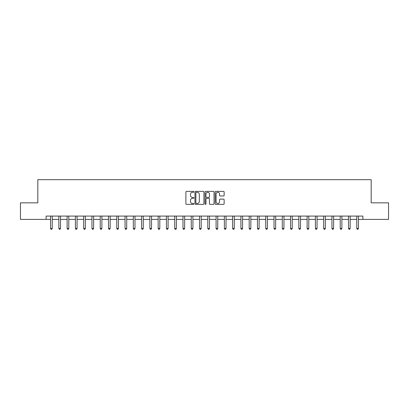 <?xml version="1.0" encoding="UTF-8"?>
<svg xmlns="http://www.w3.org/2000/svg" width="409" height="409" viewBox="0 0 409 409"><rect width="100%" height="100%" fill="white"/><g stroke="black" fill="none" stroke-linecap="round" stroke-linejoin="round"><path stroke-width="0.61" d="M193.907 191.836A0.455 0.455 0 0 0 193.452 191.381L186.55 191.381A0.649 0.649 0 0 0 185.896 192.031L185.896 203.728A0.649 0.649 0 0 0 186.55 204.377L193.452 204.377A0.455 0.455 0 0 0 193.907 203.922A0.455 0.455 0 0 0 193.452 203.467L192.557 203.467A2.081 2.081 0 0 1 190.482 201.386L190.482 200.415A2.081 2.081 0 0 1 192.557 198.334L193.452 198.334A0.455 0.455 0 0 0 193.907 197.879A0.455 0.455 0 0 0 193.452 197.424L192.557 197.424A2.081 2.081 0 0 1 190.482 195.344L190.482 194.372A2.081 2.081 0 0 1 192.557 192.291L193.452 192.291A0.455 0.455 0 0 0 193.907 191.836M223.493 195.962A0.649 0.649 0 0 0 224.142 195.313L224.142 192.031A0.649 0.649 0 0 0 223.493 191.381L215.824 191.381A0.649 0.649 0 0 0 215.175 192.031L215.175 203.728A0.649 0.649 0 0 0 215.824 204.377L223.493 204.377A0.649 0.649 0 0 0 224.142 203.728L224.142 199.766A0.649 0.649 0 0 0 223.493 199.117L220.211 199.117A0.649 0.649 0 0 0 219.561 199.766L219.561 201.729A1.738 1.738 0 0 1 217.823 203.467A1.738 1.738 0 0 1 216.085 201.729L216.085 194.03A1.738 1.738 0 0 1 217.823 192.291A1.738 1.738 0 0 1 219.561 194.03L219.561 195.313A0.649 0.649 0 0 0 220.211 195.962L223.493 195.962M46.105 219.398L20.45 219.398L20.45 202.844L37.827 202.844L37.827 179.674L371.173 179.674L371.173 202.844L388.55 202.844L388.55 219.398L362.895 219.398L362.895 216.085L46.105 216.085L46.105 219.398L50.573 219.398M203.933 192.031A0.649 0.649 0 0 0 203.283 191.381L195.614 191.381A0.649 0.649 0 0 0 194.965 192.031L194.965 203.728A0.649 0.649 0 0 0 195.614 204.377L203.283 204.377A0.649 0.649 0 0 0 203.933 203.728L203.933 192.031M205.717 191.381L213.386 191.381A0.649 0.649 0 0 1 214.035 192.031L214.035 203.728A0.649 0.649 0 0 1 213.386 204.377L210.103 204.377A0.649 0.649 0 0 1 209.454 203.728L209.454 198.984A0.649 0.649 0 0 0 208.805 198.334L206.627 198.334A0.649 0.649 0 0 0 205.978 198.984L205.978 203.922A0.455 0.455 0 0 1 205.522 204.377A0.455 0.455 0 0 1 205.067 203.922L205.067 192.031A0.649 0.649 0 0 1 205.717 191.381M52.229 219.398L58.85 219.398M60.506 219.398L67.122 219.398M68.778 219.398L75.399 219.398M77.056 219.398L83.676 219.398M85.333 219.398L91.953 219.398M93.605 219.398L100.225 219.398M101.882 219.398L108.503 219.398M110.159 219.398L116.78 219.398M118.431 219.398L125.052 219.398M126.708 219.398L133.329 219.398M134.985 219.398L141.606 219.398M143.262 219.398L149.883 219.398M151.534 219.398L158.155 219.398M159.812 219.398L166.432 219.398M168.089 219.398L174.709 219.398M176.361 219.398L182.981 219.398M184.638 219.398L191.259 219.398M192.915 219.398L199.536 219.398M201.192 219.398L207.808 219.398M209.464 219.398L216.085 219.398M217.741 219.398L224.362 219.398M226.019 219.398L232.639 219.398M234.291 219.398L240.911 219.398M242.568 219.398L249.188 219.398M250.845 219.398L257.466 219.398M259.117 219.398L265.738 219.398M267.394 219.398L274.015 219.398M275.671 219.398L282.292 219.398M283.948 219.398L290.569 219.398M292.22 219.398L298.841 219.398M300.497 219.398L307.118 219.398M308.775 219.398L315.395 219.398M317.047 219.398L323.667 219.398M325.324 219.398L331.944 219.398M333.601 219.398L340.222 219.398M341.878 219.398L348.494 219.398M350.15 219.398L356.771 219.398M358.427 219.398L362.895 219.398M196.33 192.291A0.455 0.455 0 0 0 195.875 192.746L195.875 203.012A0.455 0.455 0 0 0 196.33 203.467L197.271 203.467A2.081 2.081 0 0 0 199.352 201.386L199.352 194.372A2.081 2.081 0 0 0 197.271 192.291L196.33 192.291M209.454 194.06A1.738 1.738 0 0 0 207.716 192.322A1.738 1.738 0 0 0 205.978 194.06L205.978 196.775A0.649 0.649 0 0 0 206.627 197.424L208.805 197.424A0.649 0.649 0 0 0 209.454 196.775L209.454 194.06M52.311 216.085L52.275 216.172A0.66 0.66 0 0 0 52.229 216.417L52.229 228.467L50.573 228.467L50.573 216.417A0.66 0.66 0 0 0 50.527 216.172L50.491 216.085M52.229 228.467L51.733 229.326L51.069 229.326L50.573 228.467M60.583 216.085L60.552 216.172A0.66 0.66 86.5 0 0 60.506 216.417L60.506 228.467L58.85 228.467L58.85 216.417A0.66 0.66 86.5 0 0 58.799 216.172L58.768 216.085M60.506 228.467L60.005 229.326L59.346 229.326L58.85 228.467M68.86 216.085L68.83 216.172A0.66 0.66 86.5 0 0 68.778 216.417L68.778 228.467L67.122 228.467L67.122 216.417A0.66 0.66 86.5 0 0 67.076 216.172L67.045 216.085M68.778 228.467L68.283 229.326L67.623 229.326L67.122 228.467M77.137 216.085L77.102 216.172A0.66 0.66 86.5 0 0 77.056 216.417L77.056 228.467L75.399 228.467L75.399 216.417A0.66 0.66 86.5 0 0 75.353 216.172L75.317 216.085M77.056 228.467L76.56 229.326L75.895 229.326L75.399 228.467M85.415 216.085L85.379 216.172A0.66 0.66 86.5 0 0 85.333 216.417L85.333 228.467L83.676 228.467L83.676 216.417A0.66 0.66 86.5 0 0 83.63 216.172L83.594 216.085M85.333 228.467L84.837 229.326L84.172 229.326L83.676 228.467M93.687 216.085L93.656 216.172A0.66 0.66 86.5 0 0 93.605 216.417L93.605 228.467L91.953 228.467L91.953 216.417A0.66 0.66 86.5 0 0 91.902 216.172L91.872 216.085M93.605 228.467L93.109 229.326L92.449 229.326L91.953 228.467M101.964 216.085L101.928 216.172A0.66 0.66 86.5 0 0 101.882 216.417L101.882 228.467L100.225 228.467L100.225 216.417A0.66 0.66 86.5 0 0 100.179 216.172L100.144 216.085M101.882 228.467L101.386 229.326L100.721 229.326L100.225 228.467M110.241 216.085L110.205 216.172A0.66 0.66 86.5 0 0 110.159 216.417L110.159 228.467L108.503 228.467L108.503 216.417A0.66 0.66 86.5 0 0 108.457 216.172L108.421 216.085M110.159 228.467L109.663 229.326L108.998 229.326L108.503 228.467M118.513 216.085L118.482 216.172A0.66 0.66 86.5 0 0 118.431 216.417L118.431 228.467L116.78 228.467L116.78 216.417A0.66 0.66 86.5 0 0 116.729 216.172L116.698 216.085M118.431 228.467L117.935 229.326L117.276 229.326L116.78 228.467M126.79 216.085L126.759 216.172A0.66 0.66 86.5 0 0 126.708 216.417L126.708 228.467L125.052 228.467L125.052 216.417A0.66 0.66 86.5 0 0 125.006 216.172L124.97 216.085M126.708 228.467L126.212 229.326L125.553 229.326L125.052 228.467M135.067 216.085L135.031 216.172A0.66 0.66 86.5 0 0 134.985 216.417L134.985 228.467L133.329 228.467L133.329 216.417A0.66 0.66 86.5 0 0 133.283 216.172L133.247 216.085M134.985 228.467L134.489 229.326L133.825 229.326L133.329 228.467M143.344 216.085L143.308 216.172A0.66 0.66 86.5 0 0 143.262 216.417L143.262 228.467L141.606 228.467L141.606 216.417A0.66 0.66 86.5 0 0 141.555 216.172L141.524 216.085M143.262 228.467L142.761 229.326L142.102 229.326L141.606 228.467M151.616 216.085L151.586 216.172A0.66 0.66 86.5 0 0 151.534 216.417L151.534 228.467L149.883 228.467L149.883 216.417A0.66 0.66 86.5 0 0 149.832 216.172L149.801 216.085M151.534 228.467L151.039 229.326L150.379 229.326L149.883 228.467M159.893 216.085L159.858 216.172A0.66 0.66 86.5 0 0 159.812 216.417L159.812 228.467L158.155 228.467L158.155 216.417A0.66 0.66 86.5 0 0 158.109 216.172L158.073 216.085M159.812 228.467L159.316 229.326L158.651 229.326L158.155 228.467M168.171 216.085L168.135 216.172A0.66 0.66 86.5 0 0 168.089 216.417L168.089 228.467L166.432 228.467L166.432 216.417A0.66 0.66 86.5 0 0 166.386 216.172L166.351 216.085M168.089 228.467L167.593 229.326L166.928 229.326L166.432 228.467M176.443 216.085L176.412 216.172A0.66 0.66 86.5 0 0 176.361 216.417L176.361 228.467L174.709 228.467L174.709 216.417A0.66 0.66 86.5 0 0 174.658 216.172L174.628 216.085M176.361 228.467L175.865 229.326L175.205 229.326L174.709 228.467M184.72 216.085L184.684 216.172A0.66 0.66 86.5 0 0 184.638 216.417L184.638 228.467L182.981 228.467L182.981 216.417A0.66 0.66 86.5 0 0 182.935 216.172L182.9 216.085M184.638 228.467L184.142 229.326L183.477 229.326L182.981 228.467M192.997 216.085L192.961 216.172A0.66 0.66 86.5 0 0 192.915 216.417L192.915 228.467L191.259 228.467L191.259 216.417A0.66 0.66 86.5 0 0 191.213 216.172L191.177 216.085M192.915 228.467L192.419 229.326L191.755 229.326L191.259 228.467M201.269 216.085L201.238 216.172A0.66 0.66 86.5 0 0 201.192 216.417L201.192 228.467L199.536 228.467L199.536 216.417A0.66 0.66 86.5 0 0 199.485 216.172L199.454 216.085M201.192 228.467L200.691 229.326L200.032 229.326L199.536 228.467M209.546 216.085L209.515 216.172A0.66 0.66 86.5 0 0 209.464 216.417L209.464 228.467L207.808 228.467L207.808 216.417A0.66 0.66 86.5 0 0 207.762 216.172L207.731 216.085M209.464 228.467L208.968 229.326L208.309 229.326L207.808 228.467M217.823 216.085L217.787 216.172A0.66 0.66 86.5 0 0 217.741 216.417L217.741 228.467L216.085 228.467L216.085 216.417A0.66 0.66 86.5 0 0 216.039 216.172L216.003 216.085M217.741 228.467L217.245 229.326L216.581 229.326L216.085 228.467M226.1 216.085L226.065 216.172A0.66 0.66 86.5 0 0 226.019 216.417L226.019 228.467L224.362 228.467L224.362 216.417A0.66 0.66 86.5 0 0 224.316 216.172L224.28 216.085M226.019 228.467L225.523 229.326L224.858 229.326L224.362 228.467M234.372 216.085L234.342 216.172A0.66 0.66 86.5 0 0 234.291 216.417L234.291 228.467L232.639 228.467L232.639 216.417A0.66 0.66 86.5 0 0 232.588 216.172L232.557 216.085M234.291 228.467L233.795 229.326L233.135 229.326L232.639 228.467M242.649 216.085L242.614 216.172A0.66 0.66 86.5 0 0 242.568 216.417L242.568 228.467L240.911 228.467L240.911 216.417A0.66 0.66 86.5 0 0 240.865 216.172L240.829 216.085M242.568 228.467L242.072 229.326L241.407 229.326L240.911 228.467M250.927 216.085L250.891 216.172A0.66 0.66 86.5 0 0 250.845 216.417L250.845 228.467L249.188 228.467L249.188 216.417A0.66 0.66 86.5 0 0 249.142 216.172L249.107 216.085M250.845 228.467L250.349 229.326L249.684 229.326L249.188 228.467M259.199 216.085L259.168 216.172A0.66 0.66 86.5 0 0 259.117 216.417L259.117 228.467L257.466 228.467L257.466 216.417A0.66 0.66 86.5 0 0 257.414 216.172L257.384 216.085M259.117 228.467L258.621 229.326L257.961 229.326L257.466 228.467M267.476 216.085L267.445 216.172A0.66 0.66 86.5 0 0 267.394 216.417L267.394 228.467L265.738 228.467L265.738 216.417A0.66 0.66 86.5 0 0 265.692 216.172L265.656 216.085M267.394 228.467L266.898 229.326L266.239 229.326L265.738 228.467M275.753 216.085L275.717 216.172A0.66 0.66 86.5 0 0 275.671 216.417L275.671 228.467L274.015 228.467L274.015 216.417A0.66 0.66 86.5 0 0 273.969 216.172L273.933 216.085M275.671 228.467L275.175 229.326L274.511 229.326L274.015 228.467M284.03 216.085L283.994 216.172A0.66 0.66 86.5 0 0 283.948 216.417L283.948 228.467L282.292 228.467L282.292 216.417A0.66 0.66 86.5 0 0 282.241 216.172L282.21 216.085M283.948 228.467L283.447 229.326L282.788 229.326L282.292 228.467M292.302 216.085L292.271 216.172A0.66 0.66 86.5 0 0 292.22 216.417L292.22 228.467L290.569 228.467L290.569 216.417A0.66 0.66 86.5 0 0 290.518 216.172L290.487 216.085M292.22 228.467L291.724 229.326L291.065 229.326L290.569 228.467M300.579 216.085L300.543 216.172A0.66 0.66 86.5 0 0 300.497 216.417L300.497 228.467L298.841 228.467L298.841 216.417A0.66 0.66 86.5 0 0 298.795 216.172L298.759 216.085M300.497 228.467L300.001 229.326L299.337 229.326L298.841 228.467M308.856 216.085L308.821 216.172A0.66 0.66 86.5 0 0 308.775 216.417L308.775 228.467L307.118 228.467L307.118 216.417A0.66 0.66 86.5 0 0 307.072 216.172L307.036 216.085M308.775 228.467L308.279 229.326L307.614 229.326L307.118 228.467M317.128 216.085L317.098 216.172A0.66 0.66 86.5 0 0 317.047 216.417L317.047 228.467L315.395 228.467L315.395 216.417A0.66 0.66 86.5 0 0 315.344 216.172L315.313 216.085M317.047 228.467L316.551 229.326L315.891 229.326L315.395 228.467M325.406 216.085L325.37 216.172A0.66 0.66 86.5 0 0 325.324 216.417L325.324 228.467L323.667 228.467L323.667 216.417A0.66 0.66 86.5 0 0 323.621 216.172L323.585 216.085M325.324 228.467L324.828 229.326L324.163 229.326L323.667 228.467M333.683 216.085L333.647 216.172A0.66 0.66 86.5 0 0 333.601 216.417L333.601 228.467L331.944 228.467L331.944 216.417A0.66 0.66 86.5 0 0 331.898 216.172L331.863 216.085M333.601 228.467L333.105 229.326L332.44 229.326L331.944 228.467M341.955 216.085L341.924 216.172A0.66 0.66 86.5 0 0 341.878 216.417L341.878 228.467L340.222 228.467L340.222 216.417A0.66 0.66 86.5 0 0 340.17 216.172L340.14 216.085M341.878 228.467L341.377 229.326L340.717 229.326L340.222 228.467M350.232 216.085L350.201 216.172A0.66 0.66 86.5 0 0 350.15 216.417L350.15 228.467L348.494 228.467L348.494 216.417A0.66 0.66 86.5 0 0 348.448 216.172L348.417 216.085M350.15 228.467L349.654 229.326L348.995 229.326L348.494 228.467M358.509 216.085L358.473 216.172A0.66 0.66 86.5 0 0 358.427 216.417L358.427 228.467L356.771 228.467L356.771 216.417A0.66 0.66 86.5 0 0 356.725 216.172L356.689 216.085M358.427 228.467L357.931 229.326L357.267 229.326L356.771 228.467"/></g></svg>
